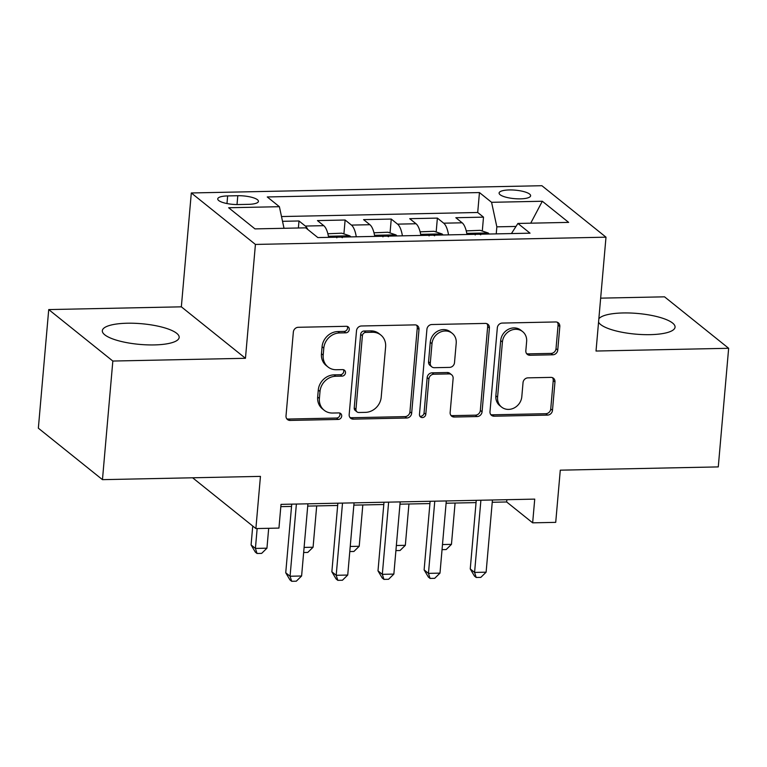 <?xml version="1.0" encoding="UTF-8"?>
<svg xmlns="http://www.w3.org/2000/svg" width="767" height="767" viewBox="0 0 767 767"><rect width="100%" height="100%" fill="white"/><g stroke="black" fill="none" stroke-linecap="round" stroke-linejoin="round"><path stroke-width="1.15" d="M349.273 329.494A3.394 3.039 128.8 0 0 346.387 326.301L298.286 327.288A4.851 4.334 128.8 0 0 293.349 332.044L286.014 415.867A4.851 4.334 128.8 0 0 287.5 419.559A4.851 4.334 128.8 0 0 290.137 420.431L338.247 419.434A3.394 3.039 128.8 0 0 340.653 413.528A3.394 3.039 128.8 0 0 338.813 412.914L332.59 413.039A15.532 13.873 128.8 0 1 324.173 410.259A15.532 13.873 128.8 0 1 319.398 398.437L320.012 391.458A15.532 13.873 128.8 0 1 335.802 376.252L342.034 376.127A3.394 3.039 128.8 0 0 344.441 370.212A3.394 3.039 128.8 0 0 342.6 369.608L336.377 369.732A15.532 13.873 128.8 0 1 327.96 366.942A15.532 13.873 128.8 0 1 323.195 355.131L323.799 348.151A15.532 13.873 128.8 0 1 339.599 332.945L345.821 332.82A3.394 3.039 128.8 0 0 349.273 329.494M327.96 366.942L326.224 365.552A15.532 13.873 128.8 0 1 321.459 353.74L322.073 346.761A15.532 13.873 128.8 0 1 337.863 331.555L344.086 331.421A3.394 3.039 128.8 0 0 347.221 326.397M286.743 418.734A4.851 4.334 128.8 0 0 288.402 419.041L336.512 418.044A3.394 3.039 128.8 0 0 339.637 413.01M324.173 410.259L322.437 408.859A15.532 13.873 128.8 0 1 317.672 397.047L318.276 390.067A15.532 13.873 128.8 0 1 334.076 374.862L340.299 374.737A3.394 3.039 128.8 0 0 343.434 369.704M598.557 322.14A38.571 10.383 5 0 0 650.148 334.652A38.571 10.383 5 0 0 675.056 327.164A38.571 10.383 5 0 0 623.111 312.955A38.571 10.383 5 0 0 598.845 318.823M127.236 323.223A38.571 10.383 5 0 0 102.327 330.711A38.571 10.383 5 0 0 154.263 344.92A38.571 10.383 5 0 0 179.171 337.432A38.571 10.383 5 0 0 127.236 323.223M509.317 189.948A15.819 4.257 5 0 0 499.096 193.025A15.819 4.257 5 0 0 520.4 198.854A15.819 4.257 5 0 0 530.62 195.777A15.819 4.257 5 0 0 509.317 189.948M552.815 354.795A4.851 4.334 128.8 0 0 557.753 350.04L559.814 326.521A4.851 4.334 128.8 0 0 558.318 322.83A4.851 4.334 128.8 0 0 555.692 321.958L502.26 323.07A4.851 4.334 128.8 0 0 497.323 327.816L489.988 411.639A4.851 4.334 128.8 0 0 491.484 415.33A4.851 4.334 128.8 0 0 494.111 416.203L547.542 415.1A4.851 4.334 128.8 0 0 552.48 410.345L554.963 381.947A4.851 4.334 128.8 0 0 553.477 378.246A4.851 4.334 128.8 0 0 550.84 377.383L527.974 377.853A4.851 4.334 128.8 0 0 523.036 382.599L521.809 396.692A12.981 11.601 128.8 0 1 514.149 407.967A12.981 11.601 128.8 0 1 501.57 407.066A12.981 11.601 128.8 0 1 497.582 397.191L502.414 342.005A12.981 11.601 128.8 0 1 510.074 330.73A12.981 11.601 128.8 0 1 522.653 331.632A12.981 11.601 128.8 0 1 526.632 341.507L525.836 350.701A4.851 4.334 128.8 0 0 527.322 354.392A4.851 4.334 128.8 0 0 529.949 355.265L552.815 354.795L551.08 353.405A4.851 4.334 128.8 0 0 556.017 348.649L558.079 325.131A4.851 4.334 128.8 0 0 557.35 322.265M112.835 361.046L245.459 358.294L181.348 306.829L48.724 309.58L112.835 361.046L102.462 479.653L260.444 476.384L255.881 528.568L278.948 528.089L281.019 504.37L534.733 499.116L532.653 522.835L555.72 522.356L560.284 470.171L718.276 466.902L728.65 348.285L664.538 296.829L600.657 298.152M245.459 358.294L255.421 244.433L605.997 237.176L596.026 351.037L728.65 348.285M418.993 329.446A4.851 4.334 128.8 0 0 417.507 325.754A4.851 4.334 128.8 0 0 414.87 324.882L361.449 325.985A4.851 4.334 128.8 0 0 356.511 330.73L349.177 414.563A4.851 4.334 128.8 0 0 350.663 418.255A4.851 4.334 128.8 0 0 353.299 419.127L406.731 418.015A4.851 4.334 128.8 0 0 411.658 413.269L418.993 329.446L417.258 328.046A4.851 4.334 128.8 0 0 416.539 325.179M431.85 324.527L485.281 323.415A4.851 4.334 128.8 0 1 487.917 324.288A4.851 4.334 128.8 0 1 489.404 327.979L482.069 411.812A4.851 4.334 128.8 0 1 477.132 416.558L454.265 417.027A4.851 4.334 128.8 0 1 451.638 416.165A4.851 4.334 128.8 0 1 450.152 412.464L453.124 378.476A4.851 4.334 128.8 0 0 451.629 374.785A4.851 4.334 128.8 0 0 449.002 373.913L433.834 374.219A4.851 4.334 128.8 0 0 428.897 378.975L425.8 414.372A3.394 3.039 128.8 0 1 419.463 414.496L426.922 329.273A4.851 4.334 128.8 0 1 431.85 324.527M102.462 479.653L38.35 428.187L48.724 309.58M482.299 231.03L483.507 217.147L455.838 217.723L462.156 222.804L443.709 223.187A19.779 7.114 88.8 0 1 448.532 234.865M436.164 231.989L437.382 218.106L409.703 218.681L416.03 223.753L397.574 224.137A19.779 7.114 88.8 0 1 402.397 235.824M390.039 232.947L391.256 219.065L363.577 219.63L369.905 224.712L351.449 225.095A19.779 7.114 88.8 0 1 356.272 236.782M343.913 233.897L345.121 220.014L317.452 220.589L323.77 225.671A19.779 7.114 88.8 0 1 328.592 237.348M238.384 204.549L248.537 204.338A15.33 4.123 5 0 0 258.431 201.366A15.33 4.123 5 0 0 237.789 195.719L227.646 195.921A15.33 4.123 5 0 0 217.742 198.902A15.33 4.123 5 0 0 238.384 204.549M255.421 244.433L191.309 192.968L541.886 185.71L605.997 237.176M483.507 217.147L477.707 212.488L479.452 192.565L267.261 196.956L279.389 206.697L284.02 228.288M479.452 192.565L491.58 202.306L542.317 201.251L568.654 222.392L517.917 223.446L530.045 233.178L317.854 237.578L305.726 227.837L254.98 228.892L228.643 207.752L279.389 206.697M298.382 227.991L298.996 220.973L305.324 226.044A19.779 7.114 88.8 0 1 307.788 229.496M345.121 220.014L351.449 225.095M391.256 219.065L397.574 224.137M437.382 218.106L443.709 223.187M477.707 212.488L281.508 216.553M298.996 220.973L282.524 221.318M515.99 226.447L496.843 226.84L496.23 233.877M181.348 306.829L191.309 192.968M492.232 502.27L506.661 501.973L532.653 522.835M280.818 506.651L291.537 506.431M307.72 506.095L337.672 505.472M353.846 505.137L383.797 504.513M399.971 504.178L429.923 503.564M446.106 503.229L476.058 502.606M192.622 477.783L255.881 528.568M506.862 499.691L506.661 501.973M374.727 236.399A19.779 7.114 -91.2 0 0 369.905 224.712M420.853 235.44A19.779 7.114 -91.2 0 0 416.03 223.753M517.917 223.446L511.436 233.561M466.978 234.481A19.779 7.114 -91.2 0 0 462.156 222.804M496.843 226.84L491.58 202.306M542.317 201.251L530.726 223.178M349.905 417.43A4.851 4.334 128.8 0 0 351.564 417.727L404.995 416.625A4.851 4.334 128.8 0 0 409.933 411.879L417.258 328.046M365.859 332.399A3.394 3.039 128.8 0 0 362.398 335.725L355.965 409.31A3.394 3.039 128.8 0 0 358.851 412.502L365.418 412.368A15.532 13.873 128.8 0 0 381.209 397.162L385.609 346.866A15.532 13.873 128.8 0 0 380.844 335.054A15.532 13.873 128.8 0 0 372.426 332.264L365.859 332.399L364.124 331.008A3.394 3.039 128.8 0 0 360.672 334.335L362.398 335.725M357.01 411.889L355.274 410.498A3.394 3.039 128.8 0 1 354.229 407.919L360.672 334.335M380.844 335.054L379.109 333.664A15.532 13.873 128.8 0 0 370.691 330.874L372.426 332.264M364.124 331.008L370.691 330.874M450.871 415.34A4.851 4.334 128.8 0 0 452.54 415.637L475.396 415.168A4.851 4.334 128.8 0 0 480.334 410.412L487.668 326.589A4.851 4.334 128.8 0 0 486.949 323.722M451.629 374.785L449.903 373.395A4.851 4.334 128.8 0 0 447.266 372.522L432.099 372.829A4.851 4.334 128.8 0 0 427.161 377.585L424.065 412.972L425.8 414.372M419.789 416.203A3.394 3.039 128.8 0 0 424.065 412.972M456.212 343.194A12.981 11.601 128.8 0 0 452.223 333.319A12.981 11.601 128.8 0 0 439.644 332.418A12.981 11.601 128.8 0 0 431.984 343.702L430.287 363.146A4.851 4.334 128.8 0 0 431.773 366.837A4.851 4.334 128.8 0 0 434.4 367.7L449.567 367.393A4.851 4.334 128.8 0 0 454.505 362.638L456.212 343.194M452.223 333.319L450.488 331.929A12.981 11.601 128.8 0 0 437.919 331.028A12.981 11.601 128.8 0 0 430.249 342.312L431.984 343.702M431.773 366.837L430.038 365.437A4.851 4.334 128.8 0 1 428.552 361.746L430.249 342.312M526.555 353.577A4.851 4.334 128.8 0 0 528.223 353.875L551.08 353.405M522.653 331.632L520.918 330.241A12.981 11.601 128.8 0 0 508.339 329.34A12.981 11.601 128.8 0 0 500.678 340.615L502.414 342.005M501.57 407.066L499.835 405.676A12.981 11.601 128.8 0 1 495.856 395.801L500.678 340.615M490.717 414.516A4.851 4.334 128.8 0 0 492.376 414.813L545.807 413.71A4.851 4.334 128.8 0 0 550.744 408.955L553.228 380.547A4.851 4.334 128.8 0 0 552.508 377.68M252.736 526.047L251.087 544.944L255.411 548.424L266.945 548.184L268.69 528.3M257.156 528.54L255.411 548.424L257.031 553.477L255.306 552.087L251.087 544.944M266.945 548.184L261.652 553.381L257.031 553.477M291.738 504.149L285.736 572.767L290.07 576.238L296.388 504.053M301.604 575.998L296.302 581.194L291.69 581.29L290.07 576.238L301.604 575.998L307.912 503.814M291.69 581.29L289.955 579.9L285.736 572.767M327.854 233.743L341.794 233.197L349.867 235.881A13.106 4.717 88.8 0 1 350.74 236.898M342.36 237.693C339.244 235.881 337.403 235.92 336.818 237.808M304.106 547.417L313.08 547.226L316.694 505.904M313.08 547.226L307.778 552.422L303.655 552.508M373.98 232.785L387.92 232.238L396.002 234.932A13.106 4.717 88.8 0 1 396.875 235.939M388.486 236.735C385.37 234.932 383.529 234.97 382.944 236.85M350.231 546.459L359.205 546.277L362.82 504.954M359.205 546.277L353.903 551.463L349.781 551.55M420.105 231.826L434.055 231.289L442.128 233.973A13.106 4.717 88.8 0 1 443 234.98M434.611 235.785C431.505 233.973 429.654 234.012 429.079 235.9M396.357 545.5L405.331 545.318L408.945 503.996M405.331 545.318L400.038 550.514L395.916 550.601M466.24 230.877L480.18 230.33L488.253 233.015A13.106 4.717 88.8 0 1 489.125 234.031M480.736 234.827C477.63 233.015 475.789 233.053 475.204 234.942M442.482 544.551L451.456 544.359L455.08 503.037M451.456 544.359L446.164 549.556L442.041 549.642M337.863 503.19L331.862 571.808L336.195 575.288L342.513 503.094M347.729 575.049L342.427 580.245L337.816 580.341L336.195 575.288L347.729 575.049L354.047 502.855M337.816 580.341L336.08 578.941L331.862 571.808M383.999 502.232L377.997 570.849L382.321 574.33L388.639 502.136M393.855 574.09L388.562 579.286L383.941 579.382L382.321 574.33L393.855 574.09L400.173 501.906M383.941 579.382L382.215 577.992L377.997 570.849M430.124 501.282L424.122 569.9L428.456 573.371L434.774 501.187M439.99 573.131L434.688 578.328L430.076 578.423L428.456 573.371L439.99 573.131L446.298 500.947M430.076 578.423L428.341 577.033L424.122 569.9M476.249 500.324L470.248 568.941L474.581 572.422L480.899 500.228M486.115 572.182L480.813 577.378L476.202 577.474L474.581 572.422L486.115 572.182L492.433 499.988M476.202 577.474L474.466 576.084L470.248 568.941M323.77 225.671L305.324 226.044M226.974 203.552L227.646 195.921M237.013 204.559L237.789 195.719M337.863 331.555L339.599 332.945M322.073 346.761L323.799 348.151M321.459 353.74L323.195 355.131M340.299 374.737L342.034 376.127M334.076 374.862L335.802 376.252M318.276 390.067L320.012 391.458M317.672 397.047L319.398 398.437M336.512 418.044L338.247 419.434M288.402 419.041L290.137 420.431M344.086 331.421L345.821 332.82M409.933 411.879L411.658 413.269M404.995 416.625L406.731 418.015M351.564 417.727L353.299 419.127M354.229 407.919L355.965 409.31M487.668 326.589L489.404 327.979M480.334 410.412L482.069 411.812M475.396 415.168L477.132 416.558M452.54 415.637L454.265 417.027M447.266 372.522L449.002 373.913M432.099 372.829L433.834 374.219M427.161 377.585L428.897 378.975M428.552 361.746L430.287 363.146M528.223 353.875L529.949 355.265M495.856 395.801L497.582 397.191M553.228 380.547L554.963 381.947M550.744 408.955L552.48 410.345M545.807 413.71L547.542 415.1M492.376 414.813L494.111 416.203M558.079 325.131L559.814 326.521M556.017 348.649L557.753 350.04M349.666 235.814L328.41 236.255M395.801 234.855L374.536 235.296M441.926 233.906L420.661 234.347M488.052 232.947L466.787 233.389"/></g></svg>
